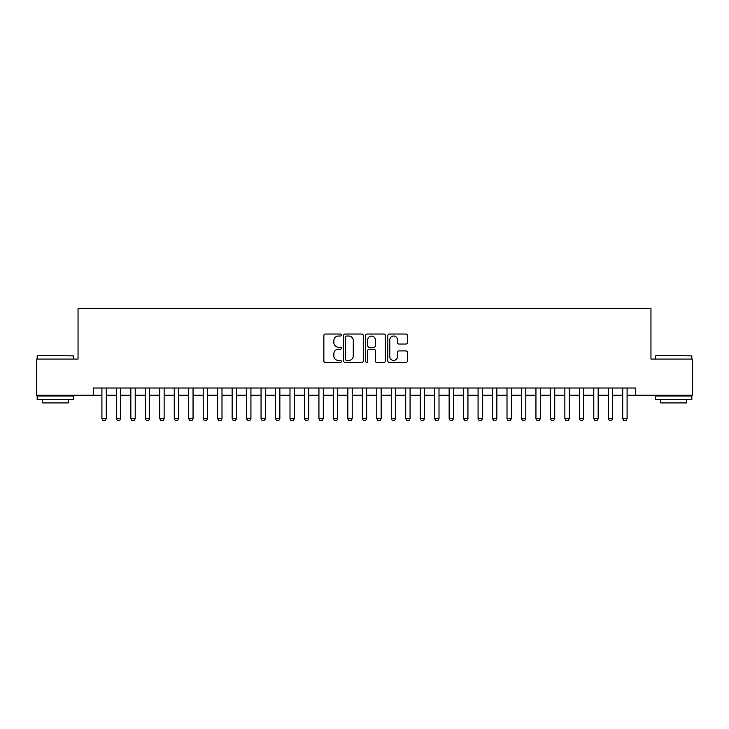 <?xml version="1.0" encoding="UTF-8"?>
<svg xmlns="http://www.w3.org/2000/svg" width="729" height="729" viewBox="0 0 729 729"><rect width="100%" height="100%" fill="white"/><g stroke="black" fill="none" stroke-linecap="round" stroke-linejoin="round"><path stroke-width="1.09" d="M341.354 335.021A0.993 0.993 0 0 0 340.361 334.028L325.271 334.028A1.422 1.422 0 0 0 323.849 335.44L323.849 361.001A1.422 1.422 0 0 0 325.271 362.422L340.361 362.422A0.993 0.993 0 0 0 341.354 361.429A0.993 0.993 0 0 0 340.361 360.436L338.402 360.436A4.547 4.547 0 0 1 333.864 355.889L333.864 353.765A4.547 4.547 0 0 1 338.402 349.218L340.361 349.218A0.993 0.993 0 0 0 341.354 348.225A0.993 0.993 0 0 0 340.361 347.232L338.402 347.232A4.547 4.547 0 0 1 333.864 342.685L333.864 340.552A4.547 4.547 0 0 1 338.402 336.014L340.361 336.014A0.993 0.993 0 0 0 341.354 335.021M405.998 344.033A1.422 1.422 0 0 0 407.42 342.612L407.42 335.44A1.422 1.422 0 0 0 405.998 334.028L389.24 334.028A1.422 1.422 0 0 0 387.828 335.44L387.828 361.001A1.422 1.422 0 0 0 389.24 362.422L405.998 362.422A1.422 1.422 0 0 0 407.42 361.001L407.42 352.344A1.422 1.422 0 0 0 405.998 350.922L398.827 350.922A1.422 1.422 0 0 0 397.414 352.344L397.414 356.636A3.8 3.8 0 0 1 393.614 360.436A3.8 3.8 0 0 1 389.815 356.636L389.815 339.814A3.8 3.8 0 0 1 393.614 336.014A3.8 3.8 0 0 1 397.414 339.814L397.414 342.612A1.422 1.422 0 0 0 398.827 344.033L405.998 344.033M93.239 395.246L36.45 395.246L36.45 359.078L78.039 359.078L78.039 308.44L650.961 308.44L650.961 359.078L692.55 359.078L692.55 395.246L635.761 395.246L635.761 388.01L93.239 388.01L93.239 395.246L101.914 395.246M363.261 335.44A1.422 1.422 0 0 0 361.839 334.028L345.081 334.028A1.422 1.422 0 0 0 343.66 335.44L343.66 361.001A1.422 1.422 0 0 0 345.081 362.422L361.839 362.422A1.422 1.422 0 0 0 363.261 361.001L363.261 335.44M367.161 334.028L383.919 334.028A1.422 1.422 0 0 1 385.34 335.44L385.34 361.001A1.422 1.422 0 0 1 383.919 362.422L376.747 362.422A1.422 1.422 0 0 1 375.326 361.001L375.326 350.64A1.422 1.422 0 0 0 373.904 349.218L369.147 349.218A1.422 1.422 0 0 0 367.735 350.64L367.735 361.429A0.993 0.993 0 0 1 366.733 362.422A0.993 0.993 0 0 1 365.739 361.429L365.739 335.44A1.422 1.422 0 0 1 367.161 334.028M106.252 395.246L116.385 395.246M120.722 395.246L130.846 395.246M135.193 395.246L145.317 395.246M149.655 395.246L159.788 395.246M164.125 395.246L174.249 395.246M178.596 395.246L188.72 395.246M193.057 395.246L203.191 395.246M207.528 395.246L217.652 395.246M221.999 395.246L232.123 395.246M236.46 395.246L246.593 395.246M250.931 395.246L261.055 395.246M265.402 395.246L275.526 395.246M279.863 395.246L289.996 395.246M294.334 395.246L304.458 395.246M308.804 395.246L318.928 395.246M323.266 395.246L333.399 395.246M337.737 395.246L347.861 395.246M352.198 395.246L362.331 395.246M366.669 395.246L376.802 395.246M381.139 395.246L391.263 395.246M395.601 395.246L405.734 395.246M410.072 395.246L420.196 395.246M424.542 395.246L434.666 395.246M439.004 395.246L449.137 395.246M453.474 395.246L463.598 395.246M467.945 395.246L478.069 395.246M482.407 395.246L492.54 395.246M496.877 395.246L507.001 395.246M511.348 395.246L521.472 395.246M525.809 395.246L535.943 395.246M540.28 395.246L550.404 395.246M554.751 395.246L564.875 395.246M569.212 395.246L579.345 395.246M583.683 395.246L593.807 395.246M598.154 395.246L608.278 395.246M612.615 395.246L622.748 395.246M627.086 395.246L635.761 395.246M346.639 336.014A0.993 0.993 0 0 0 345.646 337.008L345.646 359.443A0.993 0.993 0 0 0 346.639 360.436L348.699 360.436A4.547 4.547 0 0 0 353.246 355.889L353.246 340.552A4.547 4.547 0 0 0 348.699 336.014L346.639 336.014M375.326 339.878A3.8 3.8 0 0 0 371.526 336.078A3.8 3.8 0 0 0 367.735 339.878L367.735 345.81A1.422 1.422 0 0 0 369.147 347.232L373.904 347.232A1.422 1.422 0 0 0 375.326 345.81L375.326 339.878M106.252 388.01L106.252 418.683L105.167 420.56L102.999 420.56L101.914 418.683L101.914 388.01M101.914 418.683L106.252 418.683M37.607 355.46L73.347 355.889L37.607 355.46M55.258 399.583L37.17 399.583L37.17 395.965L73.347 395.965L73.347 399.583L55.258 399.583M68.28 399.583L68.28 402.909L42.236 402.909L42.236 399.583M656.091 355.46L691.83 355.889L656.091 355.46M673.742 399.583L655.653 399.583L655.653 395.965L691.83 395.965L691.83 399.583L673.742 399.583M686.764 399.583L686.764 402.909L660.72 402.909L660.72 399.583M120.722 388.01L120.722 418.683L119.638 420.56L117.469 420.56L116.385 418.683L116.385 388.01M116.385 418.683L120.722 418.683M135.193 388.01L135.193 418.683L134.109 420.56L131.94 420.56L130.846 418.683L130.846 388.01M130.846 418.683L135.193 418.683M149.655 388.01L149.655 418.683L148.57 420.56L146.401 420.56L145.317 418.683L145.317 388.01M145.317 418.683L149.655 418.683M164.125 388.01L164.125 418.683L163.041 420.56L160.872 420.56L159.788 418.683L159.788 388.01M159.788 418.683L164.125 418.683M178.596 388.01L178.596 418.683L177.512 420.56L175.334 420.56L174.249 418.683L174.249 388.01M174.249 418.683L178.596 418.683M193.057 388.01L193.057 418.683L191.973 420.56L189.804 420.56L188.72 418.683L188.72 388.01M188.72 418.683L193.057 418.683M207.528 388.01L207.528 418.683L206.444 420.56L204.275 420.56L203.191 418.683L203.191 388.01M203.191 418.683L207.528 418.683M221.999 388.01L221.999 418.683L220.914 420.56L218.736 420.56L217.652 418.683L217.652 388.01M217.652 418.683L221.999 418.683M236.46 388.01L236.46 418.683L235.376 420.56L233.207 420.56L232.123 418.683L232.123 388.01M232.123 418.683L236.46 418.683M250.931 388.01L250.931 418.683L249.847 420.56L247.678 420.56L246.593 418.683L246.593 388.01M246.593 418.683L250.931 418.683M265.402 388.01L265.402 418.683L264.317 420.56L262.139 420.56L261.055 418.683L261.055 388.01M261.055 418.683L265.402 418.683M279.863 388.01L279.863 418.683L278.779 420.56L276.61 420.56L275.526 418.683L275.526 388.01M275.526 418.683L279.863 418.683M294.334 388.01L294.334 418.683L293.249 420.56L291.081 420.56L289.996 418.683L289.996 388.01M289.996 418.683L294.334 418.683M308.804 388.01L308.804 418.683L307.711 420.56L305.542 420.56L304.458 418.683L304.458 388.01M304.458 418.683L308.804 418.683M323.266 388.01L323.266 418.683L322.182 420.56L320.013 420.56L318.928 418.683L318.928 388.01M318.928 418.683L323.266 418.683M337.737 388.01L337.737 418.683L336.652 420.56L334.483 420.56L333.399 418.683L333.399 388.01M333.399 418.683L337.737 418.683M352.198 388.01L352.198 418.683L351.114 420.56L348.945 420.56L347.861 418.683L347.861 388.01M347.861 418.683L352.198 418.683M366.669 388.01L366.669 418.683L365.584 420.56L363.416 420.56L362.331 418.683L362.331 388.01M362.331 418.683L366.669 418.683M381.139 388.01L381.139 418.683L380.055 420.56L377.886 420.56L376.802 418.683L376.802 388.01M376.802 418.683L381.139 418.683M395.601 388.01L395.601 418.683L394.517 420.56L392.348 420.56L391.263 418.683L391.263 388.01M391.263 418.683L395.601 418.683M410.072 388.01L410.072 418.683L408.987 420.56L406.818 420.56L405.734 418.683L405.734 388.01M405.734 418.683L410.072 418.683M424.542 388.01L424.542 418.683L423.458 420.56L421.289 420.56L420.196 418.683L420.196 388.01M420.196 418.683L424.542 418.683M439.004 388.01L439.004 418.683L437.919 420.56L435.751 420.56L434.666 418.683L434.666 388.01M434.666 418.683L439.004 418.683M453.474 388.01L453.474 418.683L452.39 420.56L450.221 420.56L449.137 418.683L449.137 388.01M449.137 418.683L453.474 418.683M467.945 388.01L467.945 418.683L466.861 420.56L464.683 420.56L463.598 418.683L463.598 388.01M463.598 418.683L467.945 418.683M482.407 388.01L482.407 418.683L481.322 420.56L479.153 420.56L478.069 418.683L478.069 388.01M478.069 418.683L482.407 418.683M496.877 388.01L496.877 418.683L495.793 420.56L493.624 420.56L492.54 418.683L492.54 388.01M492.54 418.683L496.877 418.683M511.348 388.01L511.348 418.683L510.264 420.56L508.086 420.56L507.001 418.683L507.001 388.01M507.001 418.683L511.348 418.683M525.809 388.01L525.809 418.683L524.725 420.56L522.556 420.56L521.472 418.683L521.472 388.01M521.472 418.683L525.809 418.683M540.28 388.01L540.28 418.683L539.196 420.56L537.027 420.56L535.943 418.683L535.943 388.01M535.943 418.683L540.28 418.683M554.751 388.01L554.751 418.683L553.666 420.56L551.489 420.56L550.404 418.683L550.404 388.01M550.404 418.683L554.751 418.683M569.212 388.01L569.212 418.683L568.128 420.56L565.959 420.56L564.875 418.683L564.875 388.01M564.875 418.683L569.212 418.683M583.683 388.01L583.683 418.683L582.599 420.56L580.43 420.56L579.345 418.683L579.345 388.01M579.345 418.683L583.683 418.683M598.154 388.01L598.154 418.683L597.06 420.56L594.891 420.56L593.807 418.683L593.807 388.01M593.807 418.683L598.154 418.683M612.615 388.01L612.615 418.683L611.531 420.56L609.362 420.56L608.278 418.683L608.278 388.01M608.278 418.683L612.615 418.683M627.086 388.01L627.086 418.683L626.001 420.56L623.833 420.56L622.748 418.683L622.748 388.01M622.748 418.683L627.086 418.683M37.17 359.078L37.17 355.889M45.417 395.965L45.417 395.246M65.1 395.965L65.1 395.246M73.347 359.078L73.347 355.889M655.653 359.078L655.653 355.889M663.9 395.965L663.9 395.246M683.583 395.965L683.583 395.246M691.83 359.078L691.83 355.889"/></g></svg>
